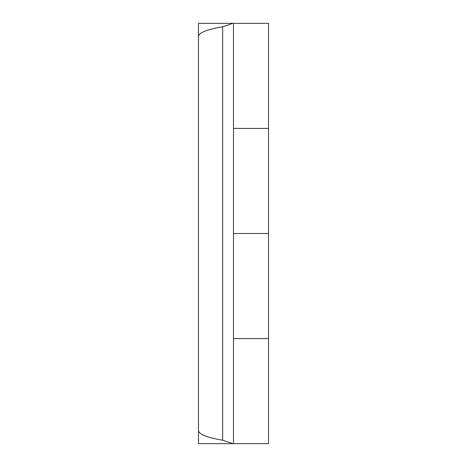 <?xml version="1.0" encoding="UTF-8"?>
<svg xmlns="http://www.w3.org/2000/svg" width="467" height="467" viewBox="0 0 467 467"><rect width="100%" height="100%" fill="white"/><g stroke="black" fill="none" stroke-linecap="round" stroke-linejoin="round"><path stroke-width="0.7" d="M215.55 23.35L233.5 23.35L198.475 23.35L198.475 443.65L268.525 443.65L268.525 338.575L233.5 338.575L268.525 338.575L268.525 233.5L233.5 233.5L268.525 233.5L268.525 128.425L233.5 128.425L268.525 128.425L268.525 23.35L233.5 23.35L233.5 443.65L198.475 443.65L198.475 431.473M198.475 36.484C198.884 32.661 206.939 29.433 222.648 26.8L222.648 440.2C206.939 437.567 198.884 434.339 198.475 430.516M198.475 44.283L198.475 35.527L198.475 44.283M198.475 23.35L198.475 35.527M198.475 117.918L198.475 123.615M222.648 440.2L232.858 443.65M232.858 23.35L222.648 26.8M198.475 343.385L198.475 354.774M198.475 383.67L198.475 395.059"/></g></svg>
